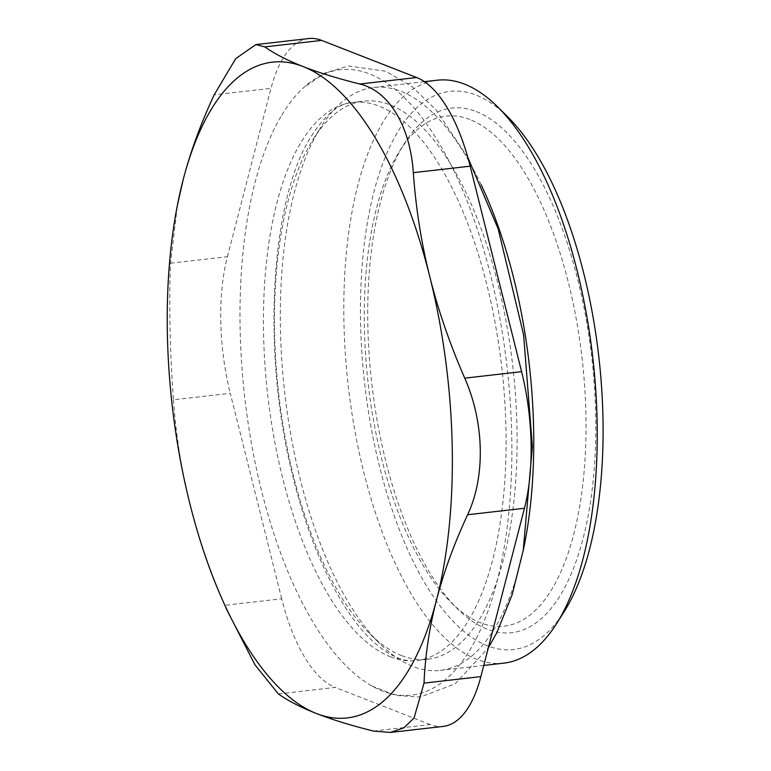 <?xml version="1.0" encoding="UTF-8"?>
<svg xmlns="http://www.w3.org/2000/svg" width="771" height="771" viewBox="0 0 771 771"><rect width="100%" height="100%" fill="white"/><g stroke="black" fill="none" stroke-linecap="round" stroke-linejoin="round"><path stroke-width="0.58" stroke-dasharray="3.85 2.89" d="M373.386 731.062L430.218 724.567A139.349 58.461 -96.5 0 0 443.171 726.417M430.218 724.567L335.212 687.433L278.37 693.929M227.098 610.353L224.872 605.283L281.704 598.788A139.349 58.461 -96.5 0 0 335.212 687.433M281.704 598.788L230.278 393.306L173.446 399.792C169.938 353.465 168.81 299.321 170.584 263.2L177.417 205.105M170.584 263.2L227.416 256.704A139.349 58.461 -96.5 0 0 230.278 393.306M227.416 256.704L271.006 88.347L214.174 94.833M308.699 38.55A139.349 58.461 -96.5 0 0 271.006 88.347M280.846 116.691A314.722 132.043 -96.5 0 0 249.274 430.526A314.722 132.043 -96.5 0 0 371.776 685.911A314.722 132.043 -96.5 0 0 507.125 367.497A314.722 132.043 -96.5 0 0 303.466 87.798A314.722 132.043 -96.5 0 0 280.846 116.691M469.876 119.524A256.685 107.689 -96.5 0 0 399.87 150.644A256.685 107.689 -96.5 0 0 368.152 383.37A256.685 107.689 -96.5 0 0 451.527 602.951A256.685 107.689 -96.5 0 0 585.652 446.958A256.685 107.689 -96.5 0 0 469.876 119.524M390.54 656.825A280.895 117.847 -96.5 0 0 416.639 660.545A280.895 117.847 -96.5 0 0 501.854 368.104A280.895 117.847 -96.5 0 0 352.896 102.398A280.895 117.847 -96.5 0 0 299.9 144.254A280.895 117.847 -96.5 0 0 273.532 435.104A280.895 117.847 -96.5 0 0 390.54 656.825M401.546 655.572A280.895 117.847 -96.5 0 0 427.654 659.292A280.895 117.847 -96.5 0 0 515.635 397.316A280.895 117.847 -96.5 0 0 390.01 104.866A280.895 117.847 -96.5 0 0 363.902 101.136A280.895 117.847 -96.5 0 0 313.402 138.915A280.895 117.847 -96.5 0 0 278.697 393.586A280.895 117.847 -96.5 0 0 369.926 633.878A280.895 117.847 -96.5 0 0 401.546 655.572M503.81 663.147A293.356 123.081 83.5 0 1 476.545 659.253A293.356 123.081 83.5 0 1 345.341 353.822A293.356 123.081 83.5 0 1 437.234 80.213M507.617 116.739A280.895 117.847 -96.5 0 0 475.996 95.045A280.895 117.847 -96.5 0 0 369.849 420.137A280.895 117.847 -96.5 0 0 564.141 611.692M481.2 184.857A293.356 123.081 -96.5 0 0 400.997 91.354A293.356 123.081 -96.5 0 0 373.733 87.47A293.356 123.081 -96.5 0 0 320.987 126.926A293.356 123.081 -96.5 0 0 284.74 392.902A293.356 123.081 -96.5 0 0 380.026 643.852A293.356 123.081 -96.5 0 0 413.044 666.501A293.356 123.081 -96.5 0 0 440.308 670.394A293.356 123.081 -96.5 0 0 523.056 551.265M476.343 111.583A264.019 110.773 83.5 0 1 595.424 448.375A264.019 110.773 83.5 0 1 457.463 608.82A264.019 110.773 83.5 0 1 371.709 382.965A264.019 110.773 83.5 0 1 404.332 143.589A264.019 110.773 83.5 0 1 476.343 111.583M224.872 605.283C209.963 571.195 198.292 537.3 189.849 503.598C181.426 469.896 175.961 435.297 173.446 399.792M427.654 659.292L416.639 660.545C403.985 662.385 389.509 656.073 373.231 641.626C342.035 613.571 310.472 550.533 292.614 475.129C261.408 352.308 270.852 200.749 310.173 138.067C324.774 114.927 339.018 103.035 352.896 102.398L363.902 101.136M371.776 685.911L395.619 695.432L420.262 697.042L455.208 683.81L488.303 647.881M467.862 157.515L435.827 109.684L411.714 86.362L385.645 71.202L348.473 65.998L324.678 73.091L303.466 87.798M424.416 81.678L373.733 87.47M483.754 665.431L440.308 670.394M369.926 633.878L380.026 643.852M313.402 138.915L320.987 126.926M451.527 602.951L457.463 608.82M399.87 150.644L404.332 143.589"/><path stroke-width="1.16" d="M390.319 732.45L443.171 726.417A139.349 58.461 -96.5 0 0 480.863 676.62L424.031 683.106L414.085 717.955L403.946 727.785L390.319 732.45L373.386 731.062C351.104 725.482 332.166 719.642 316.573 713.56A330.027 138.462 -96.5 0 0 436.511 599.992C429.38 627.604 425.216 655.311 424.031 683.106M264.819 46.886L321.652 40.4A139.349 58.461 -96.5 0 0 308.699 38.55L255.856 44.583L264.819 46.886C274.707 53.883 287.448 60.427 303.013 66.518C318.606 72.609 337.544 78.44 359.835 84.02C388.941 90.901 410.153 126.039 413.333 172.665C415.848 208.17 421.313 242.769 429.736 276.471C438.179 310.173 449.85 344.068 464.759 378.156C484.371 422.633 485.508 476.786 467.621 514.749C454.042 543.969 443.672 572.381 436.511 599.992A330.027 138.462 -96.5 0 0 429.736 276.471A330.027 138.462 -96.5 0 0 303.013 66.518A330.027 138.462 -96.5 0 0 183.074 180.077C190.235 152.465 200.595 124.054 214.174 94.833L235.704 58.663L255.856 44.583M321.652 40.4L416.668 77.524L359.835 84.02M413.333 172.665L470.165 166.179A139.349 58.461 -96.5 0 0 416.668 77.524M470.165 166.179L521.591 371.661L464.759 378.156M467.621 514.749L524.453 508.262A139.349 58.461 -96.5 0 0 521.591 371.661M524.453 508.262L480.863 676.62M424.416 81.678L437.234 80.213A293.356 123.081 83.5 0 1 464.499 84.106A293.356 123.081 83.5 0 1 497.517 106.764A293.356 123.081 83.5 0 1 592.803 357.715A293.356 123.081 83.5 0 1 556.556 623.691A293.356 123.081 83.5 0 1 503.81 663.147L483.754 665.431M556.556 623.691L564.141 611.692A280.895 117.847 -96.5 0 0 598.845 357.021A280.895 117.847 -96.5 0 0 507.617 116.739L497.517 106.764M523.056 551.265A293.356 123.081 -96.5 0 0 481.2 184.857M278.37 693.929L255.037 664.93L227.098 610.353L222.106 599.115A330.027 138.462 -96.5 0 0 316.573 713.56C300.998 707.47 288.267 700.926 278.37 693.929M177.224 206.108L183.074 180.077A330.027 138.462 -96.5 0 0 177.224 206.108A330.027 138.462 -96.5 0 0 189.849 503.598A330.027 138.462 -96.5 0 0 222.106 599.115M488.303 647.881L496.746 632.895L512.079 594.923L523.239 550.311L532.375 446.467L523.596 334.739L498.172 228.871L467.862 157.515"/></g></svg>
